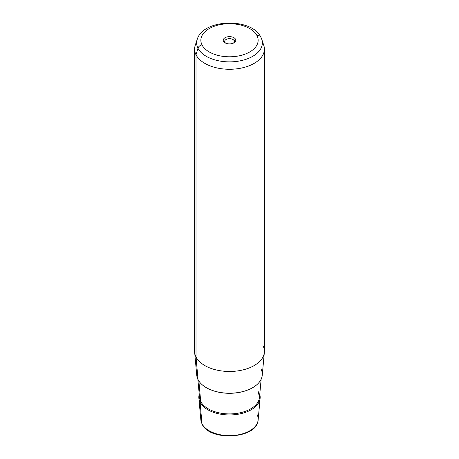 <?xml version="1.0" encoding="UTF-8"?>
<svg xmlns="http://www.w3.org/2000/svg" width="459" height="459" viewBox="0 0 459 459"><rect width="100%" height="100%" fill="white"/><g stroke="black" fill="none" stroke-linecap="round" stroke-linejoin="round"><path stroke-width="0.69" d="M234.136 40.667L234.136 42.234L234.136 40.667L235.53 39.245A6.288 3.632 180 0 1 233.947 42.83A6.288 3.632 180 0 1 225.053 42.83A6.288 3.632 180 0 1 223.47 41.287L224.864 42.234A4.831 2.788 180 0 1 224.669 41.453A4.831 2.788 180 0 1 228.811 38.688A4.831 2.788 180 0 1 234.136 40.667A4.831 2.788 0 0 0 228.14 38.774A4.831 2.788 0 0 0 224.864 42.234A4.831 2.788 0 0 0 225.639 43.129A4.831 2.788 180 0 1 224.864 42.234L223.47 41.287A6.288 3.632 180 0 1 227.733 36.783A6.288 3.632 180 0 1 235.53 39.245L234.136 40.667A4.831 2.788 180 0 1 234.331 41.453A4.831 2.788 180 0 1 233.361 43.129A4.831 2.788 0 0 0 234.136 40.667M264.35 352.392L262.244 375.278A32.79 18.928 180 0 1 233.298 393.076A32.79 18.928 180 0 1 198.036 379.604L196.016 356.993A34.895 20.15 0 0 0 233.545 371.331A34.895 20.15 0 0 0 264.35 352.392A34.895 20.15 0 0 0 262.984 345.65M194.65 352.392A34.895 20.15 0 0 0 196.016 356.993L198.036 379.604A32.79 18.928 180 0 1 196.756 375.278L194.65 352.392M264.395 49.124L264.395 351.319A34.895 20.15 180 0 1 234.463 371.262A34.895 20.15 180 0 1 196.016 356.993L196.016 54.799A34.895 20.15 0 0 0 234.463 69.068A34.895 20.15 0 0 0 264.395 49.124A34.895 20.15 0 0 0 262.984 43.456M196.659 42.308A34.895 20.15 0 0 0 194.605 49.124A34.895 20.15 0 0 0 196.016 54.799L196.016 356.993A34.895 20.15 180 0 1 194.605 351.319L194.605 49.124M198.862 398.165A30.678 17.712 0 0 0 200.061 402.216A30.678 17.712 180 0 1 199.24 394.31A30.678 17.712 0 0 0 198.862 398.165L200.864 419.962L202.08 424.076C209.643 441.879 257.683 438.833 258.136 419.962A28.676 16.553 180 0 1 232.822 435.522A28.676 16.553 180 0 1 201.989 423.743L200.061 402.216A30.678 17.712 0 0 0 233.057 414.821A30.678 17.712 0 0 0 260.138 398.165A30.678 17.712 0 0 0 259.76 394.31A30.678 17.712 180 0 1 236.356 414.494A30.678 17.712 180 0 1 200.061 402.216L201.989 423.743A28.676 16.553 180 0 1 200.864 419.962A28.676 16.553 0 0 0 201.989 423.743A1.452 1.142 153.1 0 0 202.08 424.076A1.452 1.142 -26.9 0 1 201.989 423.743A28.676 16.553 0 0 0 232.822 435.522A28.676 16.553 0 0 0 258.136 419.962A28.676 16.553 0 0 0 257.011 414.42M197.972 48.247A32.853 18.968 0 0 0 237.246 61.34A32.853 18.968 0 0 0 261.762 39.308A32.853 18.968 0 0 0 261.028 37.563A4.361 3.42 153.1 0 0 260.873 37.196A4.361 3.42 153.1 0 0 256.983 35.607A28.642 16.535 180 0 1 237.561 56.13A28.642 16.535 180 0 1 202.017 44.919A28.642 16.535 180 0 1 221.439 24.396A28.642 16.535 180 0 1 256.983 35.607A28.642 16.535 0 0 0 221.439 24.396A28.642 16.535 0 0 0 202.017 44.919A4.361 3.42 153.1 0 0 197.972 48.247L196.016 54.799L197.972 48.247A32.853 18.968 180 0 1 197.238 39.308A32.853 18.968 0 0 0 197.972 48.247A4.361 3.42 -26.9 0 1 202.017 44.919A28.642 16.535 0 0 0 237.561 56.13A28.642 16.535 0 0 0 256.983 35.607A4.361 3.42 -26.9 0 1 260.873 37.196C251.842 17.517 203.303 18.641 197.238 39.308L195.236 45.309A34.895 20.15 180 0 0 196.016 54.799A34.895 20.15 180 0 0 237.728 68.707A34.895 20.15 180 0 0 263.764 45.309L261.762 39.308A32.853 18.968 180 0 1 237.246 61.34A32.853 18.968 180 0 1 197.972 48.247M235.53 39.245A6.288 3.632 0 0 0 227.733 36.783A6.288 3.632 0 0 0 223.47 41.287A6.288 3.632 0 0 0 231.267 43.748A6.288 3.632 0 0 0 235.53 39.245M198.036 379.604A32.79 18.928 0 0 0 238.732 392.439A32.79 18.928 0 0 0 260.964 368.944M248.067 389.875A32.01 18.48 180 0 1 210.933 389.875A32.01 18.48 0 0 0 248.067 389.875M200.703 401.47A30.013 17.327 180 0 1 199.533 397.511A30.013 17.327 0 0 0 200.703 401.47L198.873 381.039L200.703 401.47A0.729 0.568 -26.9 0 1 200.061 402.216A0.729 0.568 153.1 0 0 200.703 401.47A30.013 17.327 0 0 0 232.977 413.8A30.013 17.327 0 0 0 259.467 397.511A30.013 17.327 180 0 1 232.977 413.8A30.013 17.327 180 0 1 200.703 401.47M258.342 391.969L259.467 397.511A30.013 17.327 0 0 0 258.297 391.711M258.136 419.962L260.138 398.165M261.762 39.308L260.873 37.196M199.533 397.511L197.852 379.22M259.467 397.511L261.148 379.22"/></g></svg>
